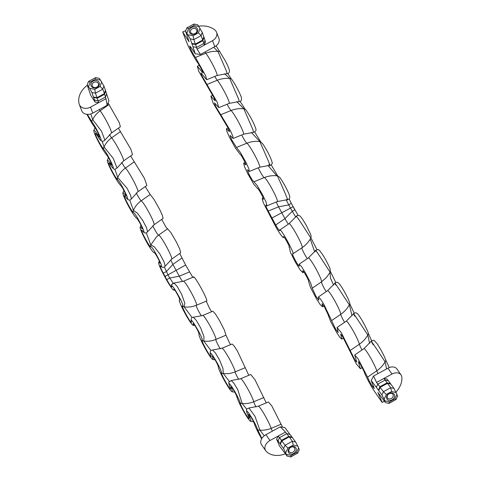 <?xml version="1.0" encoding="UTF-8"?>
<svg xmlns="http://www.w3.org/2000/svg" width="481" height="481" viewBox="0 0 481 481"><rect width="100%" height="100%" fill="white"/><g stroke="black" fill="none" stroke-linecap="round" stroke-linejoin="round"><path stroke-width="0.72" d="M214.803 46.633A8.141 6.271 -21.3 0 0 218.903 38.396L216.564 32.311A8.141 6.481 159.4 0 1 212.512 40.657A245.761 25.691 -118.6 0 0 214.803 46.633L200.457 54.449L195.226 53.734L191.312 47.811L189.688 45.929L190.043 47.517L190.873 47.168M202.309 70.635L201.353 71.032L203.036 73.058L202.579 71.26L198.058 63.155C195.557 60.197 188.57 47.553 187.007 43.152L185.203 38.57A273.184 28.553 61.4 0 1 182.66 31.926L189.075 41.787L185.618 31.325L190.217 38.901L192.959 46.729L196.573 47.415L203.872 43.44L204.996 40.176L202.254 32.341L197.661 24.765L193.897 24.05L193.879 25.559L198.99 26.527M185.648 31.626L185.618 31.325M201.353 71.032L197.336 66.216L198.755 71.272L214.436 98.485L215.187 100.956L210.852 96.176L213.029 102.91L228.433 128.571L229.527 131.776L226.431 128.746L226.918 131.499L229.473 137.289L235.642 148.419L240.007 154.112C241.372 154.599 248.016 167.839 245.112 164.28L243.681 163.119L244.42 166.516L247.697 173.587L253.77 184.157L257.545 188.468M245.707 164.767L245.112 164.28L245.653 164.051M257.479 188.51L257.527 188.48C258.201 187.686 265.332 201.305 263.005 198.936L262.199 198.467L263.197 202.525L274.952 225.222C278.812 232.576 284.169 239.941 283.429 236.874L283.327 237.404L283.952 236.983M263.341 199.134L263.005 198.936L263.378 198.779M384.301 401.064A384.92 283.399 -35.1 0 1 382.191 402.495A273.184 28.553 -118.6 0 1 377.663 396.001L374.585 391.516C371.47 387.235 364.82 374.561 364.069 371.476L359.854 363.347L358.351 361.634L360.383 368.735L356.319 363.889L342.604 336.526L340.68 334.151L341.841 339.147L339.947 337.446L336.736 332.654L330.639 321.452L327.874 314.159L324.374 306.758L322.005 303.655L322.498 306.866L320.202 304.629L316.312 298.569L310.479 287.416L308.616 281.535C309.373 280.886 301.797 267.719 302.796 271.416L302.832 272.673L300.126 269.859L295.55 262.464L290.452 252.393L289.291 247.306M289.334 247.216L289.201 247.306C290.644 247.937 283.129 234.355 283.429 236.874L283.471 236.652M302.783 270.893L302.796 271.416L303.198 271.152M382.191 402.495L377.904 392.478L385.257 402.344L384.95 400.811L381.944 394.973L376.364 387.355L377.838 384.06L385.137 380.086L388.407 380.796L393.981 388.414L397.613 396.043L396.055 399.537M286.093 199.723L290.482 208.117L271.951 218.001L275.715 224.958C278.144 229.269 279.485 231.108 279.732 230.483C279.058 224.807 295.977 255.399 292.731 253.98C291.065 253.379 300.3 269.751 299.176 265.41L299.14 264.225L301.479 266.57L305.507 272.967L310.684 283.02L312.271 288.185L315.921 296.266L318.855 300.198L318.368 296.987L320.328 298.821L323.701 303.974L335.774 329.401L338.197 332.479L337.043 327.483L341.372 332.828L354.816 359.77L356.74 362.067L354.707 354.966L358.092 358.832L367.586 377.122C368.687 380.008 370.352 383.177 372.571 386.628L374.248 388.558L371.212 380.573L376.364 387.355M302.164 247.655A13.666 1.431 -118.6 0 0 296.789 234.83A13.666 1.431 -118.6 0 0 289.057 223.665L296.284 216.366C296.981 215.386 298.052 215.169 299.501 215.716C300.721 216.324 303.09 219.745 306.607 225.986L310.636 234.409L311.153 236.424L310.882 237.909C308.94 241.63 306.036 244.877 302.164 247.655L292.622 253.98M299.194 266.005L299.176 265.41M279.683 230.736L279.834 229.984L289.057 223.665M271.951 218.001L268.218 211.039C265.999 206.71 265.326 204.822 266.209 205.363L266.967 205.814L266.167 202.333L262.692 194.979L257.197 185.552L252.092 179.768L249.212 174.759L247.312 169.793L249.338 171.446L248.773 168.572L246.007 162.464L240.374 152.447L236.49 147.445L231.499 139.472L230.056 135.42L233.153 138.45L232.804 136.159L230.694 131.241L215.512 106.042L214.478 102.856L218.813 107.63L217.123 102.074L201.635 75.289L200.962 72.896L206.668 79.738L205.627 75.679L195.454 57.437C193.482 54.618 191.739 51.455 190.217 47.956L190.043 47.517M265.825 205.14L266.209 205.363M192.959 46.729L195.226 53.734M384.95 400.811L389.574 401.815L389.075 403.349L388.522 403.054L388.943 403.367M389.574 401.815L394.913 398.905L396.043 399.549L389.075 403.349M186.79 27.928L186.772 28.361L186.79 27.928M276.322 201.972A6.848 0.715 -118.6 0 0 278.571 206.806L288.756 204.924L291.294 203.373L298.112 215.35M295.749 217.129L290.482 208.117L293.049 206.626M196.464 47.397L197.036 49.086L204.335 45.112L205.513 41.985L204.948 40.314M191.51 27.483A4.341 3.71 -18.7 0 0 189.706 32.714A4.341 3.71 -18.7 0 0 195.484 33.808A4.341 3.71 -18.7 0 0 197.288 28.577A4.341 3.71 -18.7 0 0 191.51 27.483M192.19 28.812A3.259 2.778 161.3 0 1 196.765 30.141A3.259 2.778 161.3 0 1 195.172 33.55A3.259 2.778 161.3 0 1 190.596 32.221A3.259 2.778 161.3 0 1 192.19 28.812M203.788 43.482L204.335 45.112L212.512 40.657M196.573 47.415L195.629 44.631L202.934 40.657L203.872 43.44M197.036 49.086L200.457 54.449M200.048 28.211L198.455 32.828L201.13 35.612L202.645 40.091L195.346 44.072L191.733 43.386M191.997 43.879L195.43 44.535L193.831 39.586L201.13 35.612L202.254 32.341M203.77 36.827L202.645 40.091L202.964 40.428L204.034 37.32M198.455 32.828L193.115 35.738L193.831 39.586L190.217 38.901M186.953 33.087L188.546 28.463L186.893 27.862M216.564 32.311A8.141 6.481 159.4 0 0 214.869 30.002A140.68 111.971 -20.6 0 0 214.754 29.912A21.278 16.931 -20.6 0 0 198.785 26.202M185.846 30.61A384.92 306.361 -20.6 0 0 182.66 31.926M213.648 47.264L217.929 51.431L226.533 71.326L227.08 73.629C229.034 73.419 229.774 72.216 229.299 70.01C228.391 66.787 226.034 62.253 224.958 60.251L219.895 51.96A2.171 1.78 -37.3 0 0 217.929 51.431C213.883 51.052 209.842 51.641 205.808 53.205L195.454 57.437M224.645 73.713L229.75 78.523L238.582 98.972L239.225 101.527L229.16 103.397A13.666 1.431 61.4 0 0 225.342 93.446A13.666 1.431 61.4 0 0 217.274 80.261L206.92 84.488M236.742 101.611L243.843 108.808L252.82 129.515L253.565 132.347L243.5 134.223A13.666 1.431 61.4 0 0 239.201 123.334A13.666 1.431 61.4 0 0 231.066 110.51L220.713 114.737M251.31 132.413L259.86 141.552C260.528 143.434 273.797 172.42 268.981 164.243M267.905 165.38L276.809 175.812M277.417 175.95C276.828 174.651 290.728 205.092 286.977 199.254M214.736 76.413A6.848 0.715 -118.6 0 0 217.274 80.261C221.44 78.644 225.601 78.066 229.75 78.523A2.171 1.948 -41 0 1 231.457 79.131L231.457 79.131C234.157 82.101 240.975 94.919 241.45 97.932C241.727 100.301 240.987 101.503 239.225 101.527L239.225 101.527M227.068 104.233A6.848 0.715 -118.6 0 0 231.066 110.51C235.341 108.856 239.604 108.291 243.843 108.808A2.171 2.068 -48 0 1 245.19 109.325L245.19 109.325C245.635 109.157 251.064 117.322 254.287 124.729C256.355 129.984 257.107 130.561 253.565 132.347L253.565 132.347M241.702 134.939A6.848 0.715 -118.6 0 0 246.843 143.218C251.208 141.528 255.549 140.975 259.86 141.552A2.171 2.14 -66.8 0 1 260.449 141.709L262.542 143.639C265.031 147.144 267.424 151.299 269.727 156.103C272.018 161.225 272.757 163.817 271.933 163.889C271.518 164.718 270.791 165.199 269.745 165.344L259.686 167.214A13.666 1.431 61.4 0 0 254.888 155.393A13.666 1.431 61.4 0 0 246.843 143.218L236.49 147.445M288.426 224.104A6.848 0.715 61.4 0 1 284.938 218.639L292.201 211.315L294.805 209.866L293.031 206.62M387.939 368.181A8.141 5.76 -34.6 0 1 396.885 368.927L401.052 374.903A8.141 5.994 144.9 0 0 392.015 374.026A245.761 25.691 61.4 0 1 387.939 368.181L373.593 375.998L371.212 380.573M385.065 380.128L383.838 378.475L387.007 379.052L388.287 380.772M392.027 399.885A4.341 3.481 -36.7 0 1 386.796 398.743A4.341 3.481 -36.7 0 1 389.147 393.476A4.341 3.481 -36.7 0 1 394.378 394.612A4.341 3.481 -36.7 0 1 392.027 399.885M389.123 393.759A3.259 2.609 143.3 0 0 387.59 398.106A3.259 2.609 143.3 0 0 391.281 398.563A3.259 2.609 143.3 0 0 392.809 394.216A3.259 2.609 143.3 0 0 389.123 393.759M377.801 384.151L376.539 382.455L392.015 374.026M377.838 384.06L379.852 386.766L387.151 382.792L385.137 380.086M376.539 382.455L373.593 375.998M378.427 390.127L379.828 386.995L383.411 391.678L390.71 387.704L387.47 383.351L380.17 387.325L378.697 390.62M390.74 384.06L387.47 383.351L387.361 382.888L390.47 383.567M396.224 392.544L391.6 391.54L390.71 387.704L393.981 388.414M391.6 391.54L386.261 394.45L383.411 391.678L381.944 394.973M401.052 374.903A8.141 5.994 144.9 0 1 401.882 377.32A140.68 103.577 -35.1 0 1 401.888 377.453A21.278 15.663 -35.1 0 1 396.001 392.063M386.598 368.909L385.077 361.862C379.978 353.938 365.62 332.371 373.298 344.871M369.594 343.434L367.821 334.95C364.081 329.539 348.605 305.357 354.858 316.3M352.026 315.837L349.374 304.804C347.258 302.11 330.742 275.733 335.57 284.884M333.58 285.059L330.411 277.934L330.062 272.432M326.196 291.642A6.848 0.715 61.4 0 1 322.793 285.522A6.848 0.715 61.4 0 1 321.5 281.866A13.666 1.431 -118.6 0 0 316.011 268.915A13.666 1.431 -118.6 0 0 308.363 257.906L315.59 250.607C318.753 249.2 317.887 248.004 322.781 254.888C324.958 258.075 330.044 267.857 330.249 269.57L330.188 272.144L326.605 277.321L330.188 272.144C329.882 272.234 312.494 244.288 315.909 251.395M314.67 251.888L310.257 239.033M310.714 237.788C312.385 240.692 294.354 211.82 296.344 216.654M378 373.599A6.848 0.715 61.4 0 1 376.815 370.803C380.345 368.296 383.098 365.32 385.077 361.862A2.171 1.888 -17.9 0 0 385.69 359.896L385.69 359.896C384.187 355.255 378.18 344.901 376.629 343.085C373.16 339.55 374.609 339.718 371.164 341.348L363.931 348.647A13.666 1.431 -118.6 0 1 370.021 356.902A13.666 1.431 -118.6 0 1 376.815 370.803L367.586 377.122M362.007 349.988A6.848 0.715 61.4 0 1 359.391 344.198C363.035 341.612 365.843 338.528 367.821 334.95A2.171 2.026 -12.6 0 0 368.254 333.249L371.657 340.819M344.564 322.348A6.848 0.715 61.4 0 1 340.801 314.309C344.54 311.652 347.396 308.483 349.374 304.804A2.171 2.116 -0.6 0 0 349.693 303.673L349.693 303.673C350.324 303.108 346.055 293.837 341.48 286.838C337.373 280.832 336.916 282.004 334.818 283.375L327.591 290.668A13.666 1.431 -118.6 0 1 334.722 300.751A13.666 1.431 -118.6 0 1 340.801 314.309L331.577 320.629M92.797 113.107A8.141 6.271 158.7 0 1 81.722 110.78L79.323 104.521A8.141 6.481 -20.6 0 0 90.506 107.131A245.761 25.691 -118.6 0 0 92.797 113.107L107.149 105.285L108.91 100.757L106.596 93.903M95.545 77.633L99.314 78.349L103.902 85.931L106.644 93.759L105.519 97.024L98.214 101.004L94.396 99.982L95.118 102.128L90.723 95.376L88.696 89.376M99.314 109.554A6.848 0.715 -118.6 0 0 100.156 110.768A13.666 1.431 61.4 0 1 107.936 123.876A13.666 1.431 61.4 0 1 111.4 133.045L120.376 126.75L119.318 122.709L108.075 102.91M109.452 134.596A6.848 0.715 -118.6 0 0 111.622 137.819A13.666 1.431 61.4 0 1 119.613 150.848A13.666 1.431 61.4 0 1 123.545 160.943L132.528 154.641L130.808 149.104L118.344 128.144M121.735 162.38A6.848 0.715 -118.6 0 0 125.415 168.067A13.666 1.431 61.4 0 1 133.471 180.736A13.666 1.431 61.4 0 1 137.885 191.763L146.867 185.462L144.378 178.265L130.64 155.934M136.303 193.001A6.848 0.715 -118.6 0 0 141.198 200.775A13.666 1.431 61.4 0 1 149.152 212.794A13.666 1.431 61.4 0 1 154.07 224.759L163.047 218.458L162.428 215.512L159.692 209.488L154.058 199.471L150.18 194.474L145.232 186.586M167.538 228.86L165.777 226.791L161.736 219.36M152.784 225.745A6.848 0.715 -118.6 0 0 156.187 232.137A6.848 0.715 -118.6 0 0 158.568 235.155A13.666 1.431 61.4 0 1 166.312 246.29A13.666 1.431 61.4 0 1 171.699 259.121L180.682 252.826L179.816 249.26L176.377 242.003L170.803 232.467L167.574 228.83L158.586 235.137L167.556 228.842M164.388 267.051L168.001 274.843L185.636 265.025L179.744 253.469M185.636 265.025L192.773 277.327M193.416 277.507C192.743 271.837 209.662 302.429 206.415 301.004M206.259 301.16L209.421 308.189L211.634 311.754M220.304 348.821A6.848 0.715 61.4 0 1 215.849 339.424A13.666 1.431 -118.6 0 0 210.437 326.617A13.666 1.431 -118.6 0 0 202.741 315.446L212.849 311.237L215.217 313.672L219.192 319.991L224.368 330.044L225.956 335.215L230.459 344.691M238.636 379.431A6.848 0.715 61.4 0 1 235.155 371.873A13.666 1.431 -118.6 0 0 229.148 358.453A13.666 1.431 -118.6 0 0 221.969 348.214L232.076 343.999L234.061 345.911L237.386 350.998L248.809 375.324M256.06 406.986A6.848 0.715 61.4 0 1 253.74 401.761A13.666 1.431 -118.6 0 0 247.306 388.023A13.666 1.431 -118.6 0 0 240.644 378.709L250.751 374.495L255.056 379.852L266.24 402.904M272.348 431.156A6.848 0.715 61.4 0 1 271.164 428.361A13.666 1.431 -118.6 0 0 264.454 414.598A13.666 1.431 -118.6 0 0 258.315 406.186L268.416 401.978L271.777 405.856L282.587 427.218M289.929 434.355L284.896 427.603L280.285 426.833L265.933 434.656A8.141 5.76 145.4 0 0 261.484 444.654L265.728 450.745A8.141 5.994 -35.1 0 1 270.003 440.494A245.761 25.691 61.4 0 1 265.933 434.656M297.697 453.126L299.26 449.633L298.635 447.835L295.629 441.997L290.049 434.385L286.784 433.67L279.485 437.65L278.012 440.945L283.592 448.557L287.193 456.21L279.545 446.061L276.611 439.195L278.012 440.945M298.635 447.835L296.555 452.495L297.691 453.132L290.758 456.914L290.169 456.637L290.59 456.95M290.554 456.944L286.898 455.928M100.637 80.111L95.527 79.143L95.551 77.639L88.504 81.463M95.527 79.143L90.194 82.047L88.54 81.445L88.42 81.944L88.54 81.445M94.607 100.319L91.865 92.484L89.652 88.354L87.265 84.909L88.648 89.52M194.973 325.643L193.073 325.294A14.448 1.509 -118.6 0 1 184.343 312.109A14.448 1.509 -118.6 0 1 179.563 299.897A14.448 1.509 -118.6 0 1 179.611 299.916A6.073 0.637 61.4 0 0 179.629 299.922A6.073 0.637 61.4 0 0 177.627 294.787A6.073 0.637 61.4 0 0 173.954 289.249A6.073 0.637 61.4 0 0 173.839 289.478A14.448 1.509 -118.6 0 1 173.569 290.025A14.448 1.509 -118.6 0 1 165.368 277.832A273.184 28.553 -118.6 0 1 164.592 276.401A273.184 28.553 61.4 0 1 163.829 274.976A14.448 1.509 61.4 0 1 158.67 262.686A14.448 1.509 61.4 0 1 159.59 263.011A6.073 0.637 -118.6 0 0 159.975 263.143A6.073 0.637 -118.6 0 0 157.401 257.233A6.073 0.637 -118.6 0 0 154.112 252.549A14.448 1.509 61.4 0 1 146.284 241.408A14.448 1.509 61.4 0 1 140.157 227.339A14.448 1.509 61.4 0 1 141.697 228.355A6.073 0.637 -118.6 0 0 142.34 228.776A6.073 0.637 -118.6 0 0 139.995 223.28A6.073 0.637 -118.6 0 0 136.592 218.182A14.448 1.509 61.4 0 1 128.481 206.048A14.448 1.509 61.4 0 1 122.902 192.965A14.448 1.509 61.4 0 1 125.192 194.949A6.073 0.637 -118.6 0 0 126.16 195.785A6.073 0.637 -118.6 0 0 124.038 190.704A6.073 0.637 -118.6 0 0 120.587 185.317A14.448 1.509 61.4 0 1 112.374 172.487A14.448 1.509 61.4 0 1 107.323 160.395A14.448 1.509 61.4 0 1 110.486 163.612A6.073 0.637 -118.6 0 0 111.82 164.965A6.073 0.637 -118.6 0 0 109.915 160.299A6.073 0.637 -118.6 0 0 106.487 154.75A14.448 1.509 61.4 0 1 98.334 141.534A14.448 1.509 61.4 0 1 93.807 130.435A14.448 1.509 61.4 0 1 97.938 135.107A6.073 0.637 -118.6 0 0 99.669 137.067A6.073 0.637 -118.6 0 0 97.98 132.816A6.073 0.637 -118.6 0 0 94.643 127.231A14.448 1.509 61.4 0 1 86.905 114.316M193.073 325.294A14.448 1.509 -118.6 0 0 193.206 324.026A6.073 0.637 61.4 0 1 193.266 323.491A6.073 0.637 61.4 0 1 196.741 328.673A6.073 0.637 61.4 0 1 199.026 334.139A14.448 1.509 -118.6 0 0 204.461 347.15A14.448 1.509 -118.6 0 0 212.74 359.493A14.448 1.509 -118.6 0 0 212.566 357.215A6.073 0.637 61.4 0 1 212.488 356.253A6.073 0.637 61.4 0 1 215.741 361.027A6.073 0.637 61.4 0 1 218.284 366.762A14.448 1.509 -118.6 0 0 224.338 380.423A14.448 1.509 -118.6 0 0 232.082 391.774A14.448 1.509 -118.6 0 0 231.433 388.233A6.073 0.637 61.4 0 1 231.163 386.748A6.073 0.637 61.4 0 1 234.187 391.107A6.073 0.637 61.4 0 1 236.923 396.987A14.448 1.509 -118.6 0 0 243.434 410.99A14.448 1.509 -118.6 0 0 250.625 421.356A14.448 1.509 -118.6 0 0 249.362 416.336A6.073 0.637 61.4 0 1 248.833 414.231A6.073 0.637 61.4 0 1 251.623 418.181A6.073 0.637 61.4 0 1 254.479 424.08A14.448 1.509 -118.6 0 0 261.664 438.78M247.715 414.448A2.171 1.401 -23.5 0 0 247.769 414.64A2.171 1.401 -23.5 0 0 247.865 414.808C242.833 403.246 254.87 421.32 257.491 429.28L261.862 438.45M246.765 409.319L242.141 403.427L237.734 389.58L233.82 383.08L231.235 380.537L229.01 382.028C228.529 381.908 228.746 383.261 229.653 386.087L229.653 386.087A2.171 1.641 -21.6 0 0 229.774 386.315C225.685 376.124 238.546 396.356 240.007 402.447C240.903 407.449 252.982 426.449 247.865 414.808M173.202 283.165L169.739 278.036L166.763 279.617C169.949 285.287 171.663 287.632 171.909 286.664C171.098 281.692 185.173 306.644 182.6 305.688C180.086 304.365 192.803 327.435 191.324 321.446C189.34 314.538 203.289 338.329 202.11 339.905C200.631 340.584 213.534 363.047 210.774 354.942C207.696 346.296 221.212 368.464 221.392 372.414C221.062 375.216 233.772 396.344 229.774 386.315M170.779 259.818A6.848 0.715 -118.6 0 0 172.919 264.37L166.294 271.645L163.269 273.124C160.341 267.436 159.488 265.025 160.72 265.879C165.115 270.587 152.279 245.544 150.89 246.795C149.946 248.382 137.788 225.264 142.623 231C147.944 237.656 136.183 213.702 133.465 212.422C131.397 212.007 120.052 189.43 125.896 197.3C132.004 205.724 121.525 183.321 117.604 179.653C114.394 177.116 104.251 155.796 110.943 165.62C117.719 175.613 108.64 155.092 103.686 149.272C101.377 146.338 98.912 142.117 96.296 136.604C94.535 132.239 95.148 132.281 98.136 136.73C105.465 148.124 97.859 129.72 92.033 121.994L87.332 114.352M166.763 279.617L165.007 276.371L168.001 274.843L169.739 278.036L179.293 276.196L189.4 271.987M87.265 84.909L87.289 85.215M93.158 81.067A4.341 3.71 161.3 0 1 98.936 82.167A4.341 3.71 161.3 0 1 97.132 87.392A4.341 3.71 161.3 0 1 91.354 86.297A4.341 3.71 161.3 0 1 93.158 81.067M96.813 87.139A3.259 2.778 -18.7 0 0 98.413 83.724A3.259 2.778 -18.7 0 0 93.837 82.395A3.259 2.778 -18.7 0 0 92.238 85.81A3.259 2.778 -18.7 0 0 96.813 87.139M98.112 100.98L98.683 102.675L95.118 102.128M105.435 97.072L105.982 98.695L90.506 107.131M105.519 97.024L104.575 94.24L97.276 98.22L98.214 101.004M105.982 98.695L107.149 105.285M105.682 90.909L104.611 94.011L102.778 89.195L95.478 93.17L96.988 97.655L104.287 93.681L105.417 90.41M93.374 96.97L96.988 97.655L97.078 98.118L93.645 97.469M89.652 88.354L94.763 89.322L95.478 93.17L91.865 92.484M94.763 89.322L100.102 86.418L102.778 89.195L103.902 85.931M79.323 104.521A8.141 6.481 -20.6 0 1 79.143 103.944A140.68 111.971 159.4 0 1 79.112 103.812A21.278 16.931 159.4 0 1 87.332 85.329M146.35 232.882L150.775 244.943L154.148 246.645L159.836 253.932L164.093 261.947L165.193 266.221L171.699 259.121M129.72 200.006L133.453 210.419L137.356 213.107L142.743 220.442L146.609 227.916L147.559 231.854L154.07 224.759M114.887 169.21L117.755 177.507L127.056 188.287L130.555 195.232L131.379 198.863L137.885 191.763M102.164 141.21L104.07 147L113.191 158.297L117.039 168.037L123.545 160.943M90.789 113.943L92.731 119.643L101.485 131.199L104.888 140.145L111.4 133.045M109.139 104.461L100.156 110.768C96.735 113.263 94.264 116.222 92.731 119.643A2.171 1.78 142.7 0 0 92.033 121.994M120.605 131.517L111.622 137.819C108.099 140.398 105.579 143.458 104.07 147A2.171 1.948 139 0 0 103.686 149.272M117.039 168.037C114.177 169.697 114.7 170.43 111.045 165.813L111.045 165.813A2.171 1.497 -34.3 0 1 110.943 165.62M134.397 161.766L125.415 168.067C121.795 170.719 119.246 173.863 117.755 177.507A2.171 2.068 132 0 0 117.604 179.653M131.379 198.863L131.379 198.863C129.882 200.793 128.102 200.361 126.04 197.559L126.04 197.559A2.171 1.726 -36.5 0 1 125.896 197.3M150.18 194.474L141.198 200.775C137.5 203.481 134.921 206.698 133.453 210.419A2.171 2.14 113.2 0 0 133.465 212.422M147.559 231.854C146.014 233.544 144.438 233.375 142.845 231.349L142.845 231.349A2.171 1.906 -39.7 0 1 142.623 231M156.584 236.742L158.586 235.137A13.666 1.431 61.4 0 1 158.586 235.137L156.584 236.742L150.775 244.943A2.171 2.158 48.4 0 0 150.89 246.795M165.193 266.221L165.193 266.221C163.66 267.658 162.295 267.719 161.087 266.39L161.087 266.39A2.171 2.038 -45.3 0 1 160.72 265.879M293.675 453.469A4.341 3.481 143.3 0 0 296.025 448.202A4.341 3.481 143.3 0 0 290.795 447.059A4.341 3.481 143.3 0 0 288.444 452.332A4.341 3.481 143.3 0 0 293.675 453.469M292.923 452.146A3.259 2.609 -36.7 0 1 289.237 451.689A3.259 2.609 -36.7 0 1 290.764 447.342A3.259 2.609 -36.7 0 1 294.456 447.799A3.259 2.609 -36.7 0 1 292.923 452.146M279.443 437.734L278.18 436.039L285.48 432.064L286.712 433.712M286.784 433.67L288.798 436.375L281.499 440.349L279.485 437.65M270.003 440.494L278.18 436.039L276.611 439.195M285.48 432.064L280.285 426.833M285.828 452.693L287.909 448.033L285.059 445.268L281.812 440.915L289.111 436.934L292.382 437.644M292.117 437.151L289.009 436.477L292.358 441.287L285.059 445.268L283.592 448.557M280.345 444.203L281.812 440.915L281.469 440.578L280.074 443.71M287.909 448.033L293.248 445.123L292.358 441.287L295.629 441.997M296.555 452.495L291.221 455.399L290.716 456.932M265.728 450.745A8.141 5.994 -35.1 0 0 266.155 451.262A140.68 103.577 144.9 0 0 266.246 451.352A21.278 15.663 144.9 0 0 285.353 453.848M264.255 435.768L259.878 430.074L254.966 416.239L248.899 408.014L258.315 406.186M229.353 381.427L223.286 373.496L222.931 368.314L219.498 359.938L215.338 352.862L212.56 350.042L221.969 348.214M210.985 350.607L203.776 341.017L203.992 336.718L200.715 328.054L196.314 320.382L193.332 317.274L202.741 315.446M192.117 317.586L184.079 306.788L184.848 303.343L181.752 294.528L177.164 286.375L174.026 283.032L183.435 281.205A13.666 1.431 -118.6 0 1 191.294 292.676A13.666 1.431 -118.6 0 1 196.482 305.231L206.596 301.016M281.271 424.152L271.164 428.361C267.238 429.918 263.474 430.489 259.878 430.074A2.171 1.888 162.1 0 1 257.491 429.28M248.899 408.014C247.162 408.958 244.979 408.405 247.769 414.64L248.707 416.949M263.853 397.546L253.74 401.761C249.687 403.361 245.821 403.92 242.141 403.427A2.171 2.026 167.4 0 1 240.007 402.447M245.262 367.658L235.155 371.873C230.994 373.515 227.038 374.056 223.286 373.496A2.171 2.116 179.4 0 1 221.392 372.414M212.56 350.042C210.329 350.138 209.68 351.665 210.618 354.611L210.618 354.611A2.171 1.84 -19 0 0 210.774 354.942M225.956 335.215L215.849 339.424C211.604 341.101 207.582 341.636 203.776 341.017A2.171 2.158 -138.5 0 1 202.11 339.905M193.332 317.274C191.721 317.147 190.981 318.374 191.119 320.959L191.119 320.959A2.171 1.99 -14.6 0 0 191.324 321.446M184.073 306.782A2.171 2.146 -69.9 0 1 183.748 306.692L183.748 306.692A2.171 2.146 -69.9 0 1 182.6 305.688M173.551 283.549A2.171 2.098 -5.5 0 0 171.645 285.84L171.645 285.84A2.171 2.098 -5.5 0 0 171.909 286.664M394.913 398.905L396.987 394.252M275.715 224.958L284.938 218.639A265.584 27.76 61.4 0 1 281.74 212.722A265.584 27.76 -118.6 0 1 278.571 206.806L268.218 211.039M188.546 28.463L193.879 25.559M193.115 35.738L188.011 34.77M191.143 47.565L190.217 47.956M204.96 51.996A6.848 0.715 -118.6 0 0 205.808 53.205A13.666 1.431 61.4 0 1 213.66 66.468A13.666 1.431 61.4 0 1 217.015 75.505L206.668 79.738M258.261 167.779A6.848 0.715 -118.6 0 0 261.664 174.29A6.848 0.715 -118.6 0 0 264.201 177.603M264.225 177.585A13.666 1.431 61.4 0 1 264.273 177.561A13.666 1.431 61.4 0 1 272.132 189.039A13.666 1.431 61.4 0 1 277.315 201.581L266.967 205.814M229.305 130.585L228.607 130.88M214.742 99.188L213.901 99.543M386.261 394.45L384.187 399.104M372.859 387.055L373.689 386.496M373.484 386.015L372.571 386.628M337.043 327.483L346.266 321.164A13.666 1.431 -118.6 0 1 352.874 330.327A13.666 1.431 -118.6 0 1 359.391 344.198L350.162 350.517M326.605 277.321L321.5 281.866L312.271 288.185M307.329 258.628A6.848 0.715 61.4 0 1 303.83 252.735A6.848 0.715 61.4 0 1 301.803 247.907M322.697 304.239L322.15 304.605M341.702 335.173L341.023 335.63M359.752 363.197L358.952 363.732M90.194 82.047L88.594 86.67M159.59 263.011L159.812 262.319M181.902 258.063L172.919 264.37A265.584 27.76 -118.6 0 0 176.094 270.286A265.584 27.76 61.4 0 0 179.293 276.196A6.848 0.715 61.4 0 0 182.642 281.511M165.007 276.371L163.269 273.124M100.102 86.418L101.695 81.794M97.938 135.107L98.431 133.712M110.486 163.612L110.925 162.356M125.192 194.949L125.571 193.855M141.697 228.355L141.997 227.447M291.221 455.399L286.598 454.395M293.248 445.123L297.871 446.134M201.491 315.921A6.848 0.715 61.4 0 1 197.703 309.349A6.848 0.715 61.4 0 1 196.218 305.213M193.206 324.026L193.975 324.194M212.566 357.215L213.54 357.419M231.433 388.233L232.594 388.474M249.362 416.336L250.679 416.6M185.594 31.349L186.742 28.012M186.856 27.88L193.879 24.05M263.161 198.058L262.199 198.467M218.813 107.63L229.16 103.397M233.153 138.45L243.5 134.223M249.338 171.446L259.686 167.214M253.914 181.794L264.273 177.561C268.771 175.842 273.166 175.288 277.459 175.896L279.347 177.02C280.116 177.315 285.768 186.682 287.536 190.855C291.486 198.683 289.418 198.96 287.379 199.705L277.315 201.581M243.681 163.119L245.063 162.536M226.431 128.746L228.162 128.018M210.852 96.176L212.855 95.34M197.336 66.216L199.489 65.314M227.074 73.629L217.015 75.505M216.047 45.833L219.895 51.96M227.778 73.533L231.457 79.131M240.109 101.365L245.19 109.325M254.708 132.065L260.708 141.835M271.194 164.863L277.735 175.956M289.135 198.942L291.312 203.385M385.534 402.627L388.913 403.361M354.707 354.966L363.931 348.647M318.368 296.987L327.591 290.668M299.14 264.225L308.363 257.906M302.832 272.673L303.86 271.987M288.985 247.312L289.334 247.078M322.498 306.866L323.875 305.94M341.841 339.147L343.506 338.029M360.383 368.735L362.253 367.472M368.254 333.249C368.548 332.076 361.706 319.162 359.596 316.498C356.193 310.696 354.214 313.396 353.493 313.871L346.266 321.164M389.273 367.568L385.69 359.896M349.693 303.607L354.196 313.191M335.816 282.545L330.405 271.543M316.967 249.651L310.9 237.861M159.283 260.991L158.67 262.686M173.569 290.025L174.922 290.296M88.39 81.596L87.241 84.933M94.937 127.627L93.807 130.435M108.435 157.636L107.323 160.395M123.894 190.434L122.902 192.965M140.975 225.174L140.157 227.339M96.392 134.241L98.208 136.875C101.257 142.749 103.758 141.432 104.888 140.145L104.888 140.145M111.045 165.813L109.909 164.201M126.04 197.559L125.487 196.771M193.542 276.996L183.435 281.205M231.235 380.537L240.644 378.709M183.748 306.692L184.169 306.806C188.149 307.455 192.25 306.926 196.482 305.231M215.097 359.89L212.74 359.493M234.788 392.201L232.082 391.774M253.529 421.801L250.625 421.356M229.653 386.087L230.158 387.361M210.618 354.611L210.822 355.08M174.026 283.032C171.921 283.85 171.128 284.782 171.645 285.84"/></g></svg>
